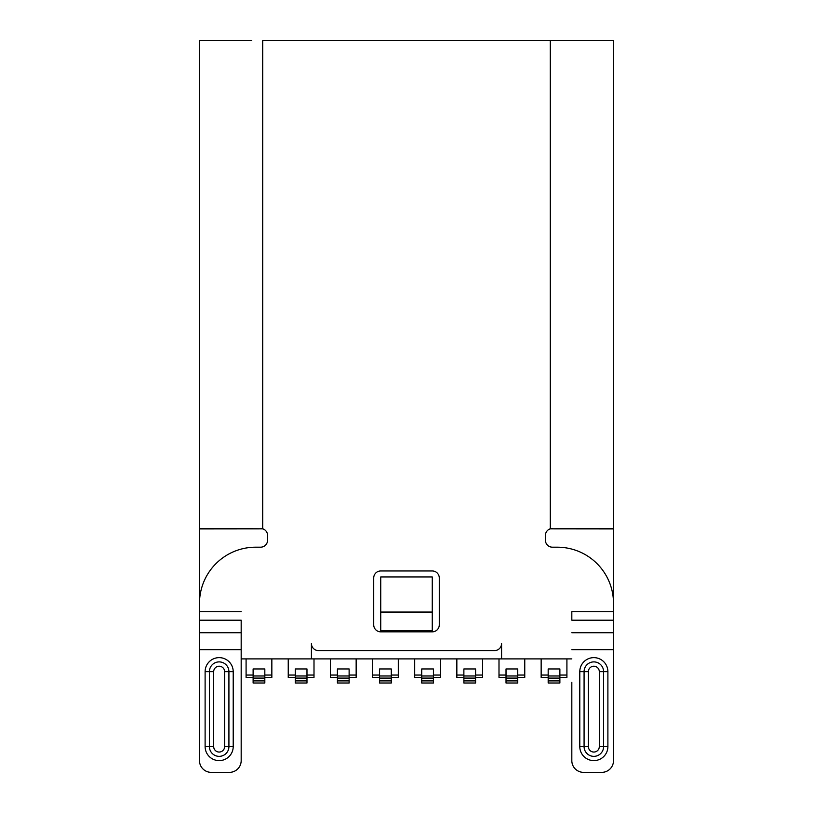 <?xml version="1.0" encoding="UTF-8"?>
<svg xmlns="http://www.w3.org/2000/svg" width="813" height="813" viewBox="0 0 813 813"><rect width="100%" height="100%" fill="white"/><g stroke="black" fill="none" stroke-linecap="round" stroke-linejoin="round"><path stroke-width="1.22" d="M380.738 570.96L432.262 570.96A7.022 7.022 0 0 1 439.284 577.982L439.284 624.821A7.022 7.022 0 0 1 432.262 631.843L380.738 631.843A7.022 7.022 0 0 1 373.716 624.821L373.716 577.982A7.022 7.022 0 0 1 380.738 570.96M548.247 529.832L550.218 528.867L613.51 528.928L613.51 603.398A56.199 56.199 0 0 0 557.312 547.19L552.434 547.19A7.022 7.022 0 0 1 545.411 540.167L545.411 535.482A7.022 7.022 0 0 1 550.279 528.796L613.51 528.46L613.51 40.67L613.51 528.46M199.49 528.46L199.49 40.67L199.49 528.46L262.721 528.796L262.721 40.67L613.51 40.67M199.49 620.197L199.49 760.643A11.707 11.707 0 0 0 211.197 772.35L229.459 772.35A11.707 11.707 0 0 0 241.176 760.643L241.176 620.197L199.49 620.197L199.49 603.388A56.199 56.199 0 0 1 255.689 547.19L260.567 547.19A7.022 7.022 0 0 0 267.589 540.167L267.589 535.482A7.022 7.022 0 0 0 262.721 528.796M241.176 682.31L241.176 620.197M571.824 658.896L311.42 658.896L311.42 643.591A7.022 7.022 0 0 0 318.452 650.583A7.022 7.022 0 0 1 311.42 643.55L311.42 658.896L241.176 658.896M318.452 650.583L494.548 650.583A7.022 7.022 0 0 0 501.58 643.55L501.58 658.896M613.51 641.965L613.51 760.643L613.51 620.197L571.824 620.197L571.824 611.701L571.824 616.904M613.51 760.643A11.707 11.707 0 0 1 601.803 772.35L583.541 772.35A11.707 11.707 0 0 1 571.824 760.643L571.824 682.31M613.51 603.388L613.51 612.829M545.747 533.328L546.732 531.377M613.51 620.197L613.51 611.701L571.824 611.701M613.51 627.829L613.51 612.27M583.541 772.35L601.803 772.35M199.49 603.348L199.49 528.928L262.772 528.867L264.743 529.832M266.258 531.367L267.253 533.328M262.772 528.867L262.203 528.653M261.674 528.541L261.125 528.48M199.49 40.67L251.735 40.67M207.569 40.67L206.492 40.65M551.062 528.867L550.228 528.867L550.797 528.653M551.326 528.541L551.875 528.48M552.434 528.46L551.692 528.501M550.98 528.613L550.218 528.867M262.02 528.613L262.782 528.867M211.197 772.35L229.459 772.35M246.085 675.054L246.085 658.896L246.085 677.392L246.085 675.054L253.117 675.054M246.085 677.392L253.117 677.392L253.117 683.011L253.117 678.093L264.825 678.093L264.825 668.957L253.117 668.957L253.117 678.093M295.271 675.054L288.239 675.054L288.239 658.896L288.239 677.392L295.271 677.392L295.271 683.011L295.271 678.093L306.979 678.093L306.979 668.957L295.271 668.957L295.271 678.093M337.415 675.054L330.393 675.054L330.393 658.896L330.393 677.392L337.415 677.392L337.415 683.011L337.415 678.093L349.123 678.093L349.123 668.957L337.415 668.957L337.415 678.093M379.569 675.054L372.547 675.054L372.547 658.896L372.547 677.392L379.569 677.392L379.569 683.011L379.569 678.093L391.277 678.093L391.277 668.957L379.569 668.957L379.569 678.093M421.723 675.054L414.701 675.054L414.701 658.896L414.701 677.392L421.723 677.392L421.723 683.011L421.723 678.093L433.431 678.093L433.431 668.957L421.723 668.957L421.723 678.093M463.877 675.054L456.845 675.054L456.845 658.896L456.845 677.392L463.877 677.392L463.877 683.011L463.877 678.093L475.585 678.093L475.585 668.957L463.877 668.957L463.877 678.093M506.021 675.054L498.999 675.054L498.999 658.896L498.999 677.392L506.021 677.392L506.021 683.011L506.021 678.093L517.729 678.093L517.729 668.957L506.021 668.957L506.021 678.093M548.175 675.054L541.153 675.054L541.153 658.896L541.153 677.392L548.175 677.392L548.175 683.011L548.175 678.093L559.883 678.093L559.883 668.957L548.175 668.957L548.175 678.093M271.847 658.896L271.847 675.054L264.825 675.054M264.825 677.392L271.847 677.392L271.847 675.054M253.117 683.011L264.825 683.011L264.825 678.093M264.825 675.989L253.117 675.989M253.117 680.908L264.825 680.908M288.239 675.054L288.239 677.392M314.001 658.896L314.001 675.054L306.979 675.054M306.979 677.392L314.001 677.392L314.001 675.054M295.271 683.011L306.979 683.011L306.979 678.093M306.979 675.989L295.271 675.989M295.271 680.908L306.979 680.908M330.393 675.054L330.393 677.392M356.155 658.896L356.155 675.054L349.123 675.054M349.123 677.392L356.155 677.392L356.155 675.054M337.415 683.011L349.123 683.011L349.123 678.093M349.123 675.989L337.415 675.989M337.415 680.908L349.123 680.908M372.547 675.054L372.547 677.392M398.299 658.896L398.299 675.054L391.277 675.054M391.277 677.392L398.299 677.392L398.299 675.054M379.569 683.011L391.277 683.011L391.277 678.093M391.277 675.989L379.569 675.989M379.569 680.908L391.277 680.908M414.701 675.054L414.701 677.392M440.453 658.896L440.453 675.054L433.431 675.054M433.431 677.392L440.453 677.392L440.453 675.054M421.723 683.011L433.431 683.011L433.431 678.093M433.431 675.989L421.723 675.989M421.723 680.908L433.431 680.908M456.845 675.054L456.845 677.392M482.607 658.896L482.607 675.054L475.585 675.054M475.585 677.392L482.607 677.392L482.607 675.054M463.877 683.011L475.585 683.011L475.585 678.093M475.585 675.989L463.877 675.989M463.877 680.908L475.585 680.908M498.999 675.054L498.999 677.392M524.761 658.896L524.761 675.054L517.729 675.054M517.729 677.392L524.761 677.392L524.761 675.054M506.021 683.011L517.729 683.011L517.729 678.093M517.729 675.989L506.021 675.989M506.021 680.908L517.729 680.908M541.153 675.054L541.153 677.392M559.883 677.392L566.915 677.392L566.915 658.896M566.915 675.054L559.883 675.054M548.175 683.011L559.883 683.011L559.883 678.093M559.883 675.989L548.175 675.989M548.175 680.908L559.883 680.908M432.262 576.935L380.738 576.935L380.738 630.797L432.262 630.797L432.262 576.935M432.262 612.057L380.738 612.057M550.279 528.796L550.279 40.67M199.49 611.701L241.176 611.701M571.824 632.717L613.51 632.717M613.51 649.699L571.824 649.699M607.89 671.65A14.055 14.055 0 0 0 580.716 666.65A14.055 14.055 0 0 0 579.791 671.65L579.791 746.588A14.055 14.055 0 0 0 606.965 751.598A14.055 14.055 0 0 0 607.89 746.588L607.89 671.65L599.303 671.65A5.467 5.467 0 0 0 588.653 669.942A5.467 5.467 0 0 0 588.378 671.65L584.08 671.65A9.756 9.756 0 0 1 595.604 662.056A9.756 9.756 0 0 1 603.602 671.65L603.602 746.588L607.89 746.588M599.303 671.65L599.303 746.588L603.602 746.588A9.756 9.756 0 0 1 592.077 756.192A9.756 9.756 0 0 1 584.08 746.588L584.08 671.65L579.791 671.65M599.303 746.588A5.467 5.467 0 0 1 592.972 751.984A5.467 5.467 0 0 1 588.378 746.588L588.378 671.65M579.791 746.588L588.378 746.588M199.49 632.717L241.176 632.717M241.176 649.699L199.49 649.699M233.209 671.65A14.055 14.055 0 0 0 206.035 666.65A14.055 14.055 0 0 0 205.11 671.65L205.11 746.588A14.055 14.055 0 0 0 232.284 751.598A14.055 14.055 0 0 0 233.209 746.588L233.209 671.65L224.622 671.65A5.467 5.467 0 0 0 213.971 669.942A5.467 5.467 0 0 0 213.697 671.65L209.398 671.65A9.756 9.756 0 0 1 220.923 662.056A9.756 9.756 0 0 1 228.92 671.65L228.92 746.588L233.209 746.588M224.622 671.65L224.622 746.588L228.92 746.588A9.756 9.756 0 0 1 217.396 756.192A9.756 9.756 0 0 1 209.398 746.588L209.398 671.65L205.11 671.65M224.622 746.588A5.467 5.467 0 0 1 218.291 751.984A5.467 5.467 0 0 1 213.697 746.588L213.697 671.65M205.11 746.588L213.697 746.588"/></g></svg>
